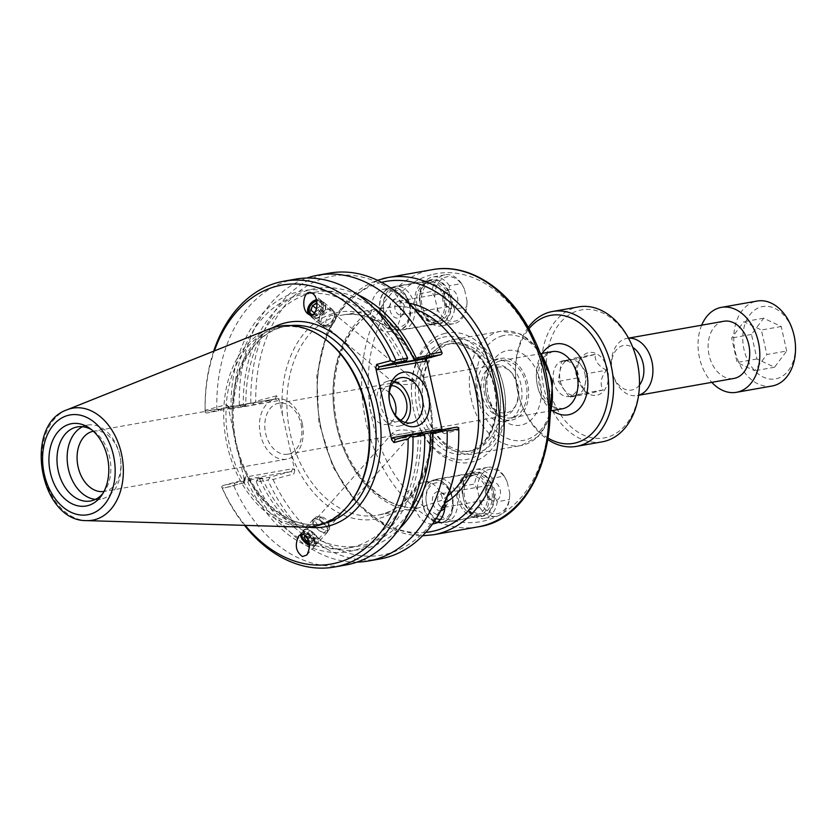 <?xml version="1.0" encoding="UTF-8"?>
<svg xmlns="http://www.w3.org/2000/svg" width="837" height="837" viewBox="0 0 837 837"><rect width="100%" height="100%" fill="white"/><g stroke="black" fill="none" stroke-linecap="round" stroke-linejoin="round"><path stroke-width="0.63" stroke-dasharray="4.18 3.14" d="M300.609 534.466A9.374 4.331 41.6 0 1 301.153 533.211A9.374 4.331 41.6 0 1 311.029 536.193A9.374 4.331 41.6 0 1 315.162 545.661A9.374 4.331 41.6 0 1 311.667 546.289A9.374 4.331 41.6 0 1 309.564 545.546M302.868 534.121A7.543 3.494 41.6 0 1 310.83 537.155A7.543 3.494 41.6 0 1 313.791 544.448A7.543 3.494 41.6 0 1 310.987 544.95A7.543 3.494 41.6 0 1 309.481 544.437M409.544 432.635L407.368 433.022C402.984 434.162 389.99 435.627 392.961 432.645C396.361 429.674 402.754 429.161 412.16 431.097L413.959 431.725L409.544 432.635M411.051 384.141C414.545 383.524 415.905 382.478 415.131 380.992L413.74 380.396L402.346 381.327L394.237 383.241C399.406 384.581 405.003 384.874 411.051 384.141M312.839 314.545A7.543 5.231 -50.3 0 0 320.372 309.784A7.543 5.231 -50.3 0 0 320.173 302.063A7.543 5.231 -50.3 0 0 318.562 301.278A7.543 5.231 -50.3 0 0 316.773 301.215M308.717 314.409A9.374 6.497 -50.3 0 0 309.366 315.068A9.374 6.497 -50.3 0 0 320.351 312.013A9.374 6.497 -50.3 0 0 321.345 300.65A9.374 6.497 -50.3 0 0 319.336 299.677A9.374 6.497 -50.3 0 0 316.438 299.73M463.342 498.203A21.741 15.348 -100 0 0 463.468 498.737A21.741 15.348 -100 0 0 481.986 515.644A21.741 15.348 -100 0 0 493.307 491.56A21.741 15.348 -100 0 0 474.412 472.821A21.741 15.348 -100 0 0 462.819 495.054A21.741 15.348 -100 0 0 463.342 498.203M463.384 498.339A24.064 16.981 80 0 1 462.798 494.855L463.52 498.936A24.064 16.981 80 0 1 463.384 498.339M420.697 305.829A24.064 16.981 80 0 1 420.111 302.335L420.833 306.415A24.064 16.981 80 0 1 420.697 305.829M444.259 333.565A65.746 46.401 80 0 1 503.267 385.135A65.746 46.401 80 0 1 473.449 461.605A65.746 46.401 80 0 1 413.938 411.323A65.746 46.401 80 0 1 411.971 400.159A65.746 46.401 80 0 1 444.259 333.565M422.852 505.37A21.741 15.348 80 0 1 433.911 479.988A21.741 15.348 80 0 1 452.807 498.726A21.741 15.348 80 0 1 441.486 522.801A21.741 15.348 80 0 1 422.852 505.37M420.666 305.693A21.741 15.348 -100 0 0 420.791 306.227A21.741 15.348 -100 0 0 439.299 323.124A21.741 15.348 -100 0 0 450.63 299.039A21.741 15.348 -100 0 0 431.735 280.311A21.741 15.348 -100 0 0 420.143 302.534A21.741 15.348 -100 0 0 420.666 305.693M380.176 312.85A21.741 15.348 80 0 1 391.235 287.478A21.741 15.348 80 0 1 410.13 306.206A21.741 15.348 80 0 1 398.81 330.291A21.741 15.348 80 0 1 380.176 312.85M432.572 523.972A21.364 15.076 80 0 1 416.23 510.832L413.583 507.839L418.207 507.975L442.742 500.034L444.824 503.183M399.699 305.882A21.364 15.076 80 0 1 389.027 331.64A21.364 15.076 80 0 1 370.54 313.687L371.701 309.962A21.364 15.076 80 0 1 383.2 289.278A21.364 15.076 80 0 1 400.295 302.314L399.699 305.882L376.943 309.135L371.011 313.279A101.591 71.7 80 0 0 336.443 425.562A101.591 71.7 80 0 0 414.137 507.808L413.583 507.839A21.364 15.076 80 0 1 424.265 482.081A21.364 15.076 80 0 1 442.742 500.034M434.393 521.388A21.364 15.076 80 0 1 423.302 506.113A21.364 15.076 80 0 1 433.984 480.365A21.364 15.076 80 0 1 452.294 497.492A21.364 15.076 80 0 1 441.423 522.434A21.364 15.076 80 0 1 437.228 522.351M409.617 304.982A21.364 15.076 80 0 1 398.747 329.914A21.364 15.076 80 0 1 380.26 311.96A21.364 15.076 80 0 1 391.297 287.844A21.364 15.076 80 0 1 409.617 304.982M451.31 340.136A58.025 40.95 80 0 1 453.748 339.592A58.025 40.95 80 0 1 504.188 389.603A58.025 40.95 80 0 1 473.972 453.874A58.025 40.95 80 0 1 424.547 408.77A58.025 40.95 80 0 1 422.811 398.925A58.025 40.95 80 0 1 451.31 340.136M488.222 394.771A37.906 26.753 -100 0 0 504.366 421.063A37.906 26.753 -100 0 0 538.181 409.199A37.906 26.753 -100 0 0 529.392 359.533A37.906 26.753 -100 0 0 493.558 359.994A37.906 26.753 -100 0 0 488.222 394.771M245.074 477.132L245.346 479.109L244.666 479.695L222.83 485.544L249.562 479.946L247.752 482.007L234.59 485.104L233.868 486.035L222.171 488.107L221.669 486.82L222.475 488.452L243.264 482.886L245.074 477.132L292.992 468.657L294.76 470.31L278.857 398.569L277.926 400.703L275.268 398.967L253.329 404.826L241.621 406.897L245.722 405.307L243.253 404.397L239.612 405.799L241.621 406.897M517.224 385.69A25.895 18.278 -100 0 0 495.033 364.932A25.895 18.278 -100 0 0 481.547 393.61A25.895 18.278 -100 0 0 504.052 415.916A25.895 18.278 -100 0 0 517.224 385.69M301.006 423.951A25.895 18.278 80 0 1 287.834 454.177A25.895 18.278 80 0 1 265.329 431.861A25.895 18.278 80 0 1 278.805 403.183A25.895 18.278 80 0 1 301.006 423.951M484.78 394.98A31.346 22.128 80 0 1 489.195 366.208A31.346 22.128 80 0 1 500.735 358.382A31.346 22.128 80 0 1 527.98 385.397A31.346 22.128 80 0 1 511.658 420.111A31.346 22.128 80 0 1 498.13 416.711A31.346 22.128 80 0 1 484.78 394.98M478.126 396.152A31.346 22.128 80 0 1 494.081 359.554A31.346 22.128 80 0 1 521.325 386.568A31.346 22.128 80 0 1 505.004 421.293A31.346 22.128 80 0 1 478.126 396.152M442.585 337.384A62.262 43.942 80 0 1 498.465 386.234A62.262 43.942 80 0 1 470.227 458.645A62.262 43.942 80 0 1 413.876 411.03A62.262 43.942 80 0 1 412.003 400.463A62.262 43.942 80 0 1 442.585 337.384M449.636 343.965A54.541 38.502 80 0 1 451.928 343.452A54.541 38.502 80 0 1 499.344 390.46A54.541 38.502 80 0 1 470.938 450.881A54.541 38.502 80 0 1 424.485 408.477A54.541 38.502 80 0 1 422.842 399.218A54.541 38.502 80 0 1 449.636 343.965M257.691 479.371L256.342 481.265L259.983 479.852L261.793 477.791L257.691 479.371L269.399 477.299L291.234 471.461L244.666 479.695L243.264 482.886M294.76 470.31L293.892 473.93L273.092 479.496L269.629 478.335L269.399 477.299M269.629 478.335L267.924 480.009L256.363 482.06L256.342 481.265M249.562 479.946L261.793 477.791M234.59 485.104L234.674 483.441M249.667 479.925A128.814 90.919 -100 0 0 348.318 547.994A128.814 90.919 -100 0 0 418.165 434.842L422.371 433.231M247.752 482.007A132.392 93.441 -100 0 0 354.511 550.286A132.392 93.441 -100 0 0 420.739 435.742L418.27 434.821M245.722 405.307L206.76 413.059L228.595 407.221L275.164 398.987L276.566 395.796L278.857 398.569M373.605 307.807A128.814 90.919 -100 0 0 315.675 292.134A128.814 90.919 -100 0 0 245.827 405.286M357.891 294.75A132.392 93.441 -100 0 0 243.253 404.397M218.603 410.967L217.861 409.638L231.022 406.552L233.492 407.473M206.76 413.059L205.17 412.4L205.117 411.187L216.825 409.115L217.861 409.638M259.983 479.852A132.392 93.441 -100 0 0 399.312 528.89M261.887 477.76A128.814 90.919 -100 0 0 360.548 545.829A128.814 90.919 -100 0 0 409.596 511.229M440.618 430.281L441.821 431.17L457.096 427.09M423.574 433.89L418.165 434.842M424.38 434.34L420.739 435.742M402.199 362.348L404.009 360.287L407.65 358.874M295.471 279.15A145.125 102.428 -100 0 0 216.825 409.115M404.009 360.287A132.392 93.441 -100 0 0 297.25 292.008A132.392 93.441 -100 0 0 231.022 406.552M426.274 358.56L427.247 355.484L441.381 351.707L442.187 353.34M458.686 427.759L458.707 429.841L444.573 433.618L443.484 433.242L441.455 430.082M292.992 468.657L291.234 471.461L293.892 473.93M221.669 486.82L222.83 485.544M277.926 400.703L230.018 409.178L229.516 407.441L225.948 404.752L205.149 410.308L205.17 412.4M272.548 327.832A103.914 73.342 -100 0 0 233.387 430.741L228.239 407.525L227.036 405.139L225.948 404.752M253.329 404.826L253.13 403.915L255.766 401.352L276.566 395.796M394.321 381.358A23.164 16.374 75 0 0 387.615 381.222A23.164 16.374 75 0 0 377.78 407.828A23.164 16.374 75 0 0 399.594 425.97A23.164 16.374 75 0 0 405.328 422.507M442.072 429.936L442.271 430.846M389.351 392.752A18.288 12.932 75 0 0 377.947 388.86A18.288 12.932 75 0 0 370.184 409.858A18.288 12.932 75 0 0 387.405 424.181A18.288 12.932 75 0 0 395.336 415.121M391.402 385.616A18.288 12.932 75 0 0 388.881 385.93A18.288 12.932 75 0 0 380.845 405.851A18.288 12.932 75 0 0 398.328 421.262A18.288 12.932 75 0 0 400.672 420.268M273.092 479.496A141.641 99.969 -100 0 0 387.866 553.759A141.641 99.969 -100 0 0 458.707 429.841M380.092 558.938A145.125 102.428 80 0 1 267.924 480.009M441.381 351.707A141.641 99.969 -100 0 0 326.608 277.445A141.641 99.969 -100 0 0 255.766 401.352M239.612 405.799L239.309 405.139L250.87 403.089L253.13 403.915M233.387 430.741L238.995 456.05A103.914 73.342 -100 0 0 307.796 527.101M244.142 479.266L238.995 456.05M245.241 525.374A141.641 99.969 80 0 1 222.475 488.452M205.149 410.308A141.641 99.969 80 0 1 214.366 350.912M323.731 338.096A100.43 70.883 -100 0 0 280.395 327.204A100.43 70.883 -100 0 0 276.179 328.146A100.43 70.883 -100 0 0 228.668 441.455A100.43 70.883 -100 0 0 315.392 524.987A100.43 70.883 -100 0 0 352.356 499.888M250.87 403.089A145.125 102.428 80 0 1 329.527 273.124M222.171 488.107A145.125 102.428 -100 0 0 244.477 525.354M233.868 486.035A145.125 102.428 -100 0 0 346.037 564.965M357.117 562.087A145.125 102.428 80 0 1 256.363 482.06M239.309 405.139A145.125 102.428 80 0 1 306.876 278.051M213.665 351.195A145.125 102.428 -100 0 0 205.117 411.187M303.747 527.132A101.591 71.7 80 0 1 225.885 438.839A101.591 71.7 80 0 1 268.729 329.182M302.241 423.438A30.592 21.595 -100 0 0 276.022 398.904A30.592 21.595 -100 0 0 260.087 432.792A30.592 21.595 -100 0 0 286.672 459.147A30.592 21.595 -100 0 0 302.241 423.438M93.336 431.222A30.592 21.595 80 0 1 93.66 431.16A30.592 21.595 80 0 1 119.722 454.941A30.592 21.595 80 0 1 119.89 455.694A30.592 21.595 80 0 1 120.633 460.141A30.592 21.595 80 0 1 104.322 491.413A30.592 21.595 80 0 1 103.997 491.465M95.439 499.386A37.613 26.554 -100 0 0 100.649 499.197A37.613 26.554 -100 0 0 120.706 460.737A37.613 26.554 -100 0 0 119.785 455.276A37.613 26.554 -100 0 0 119.576 454.355A37.613 26.554 -100 0 0 87.54 425.112A37.613 26.554 -100 0 0 82.581 426.724M102.899 493.443A37.613 26.554 -100 0 0 104.322 491.591A37.613 26.554 -100 0 0 109.616 457.086A37.613 26.554 -100 0 0 93.598 430.992A37.613 26.554 -100 0 0 91.631 429.747M402.105 362.369A128.814 90.919 -100 0 0 303.444 294.3A128.814 90.919 -100 0 0 233.596 407.452M454.585 309.188L451.645 303.486L449.092 291.998L449.385 285.731L461.532 283.576L464.483 289.278L467.025 300.765L466.732 307.043L454.585 309.188A24.848 17.535 -100 0 1 441.465 325.896A24.848 17.535 -100 0 1 424.893 317.139L437.04 314.984L437.332 308.717L434.78 297.219L431.829 291.517L419.682 293.672L419.389 299.949L421.942 311.437L424.893 317.139M449.092 291.998A22.526 15.893 -100 0 0 430.647 279.746A22.526 15.893 -100 0 0 419.389 299.949M421.942 311.437A22.526 15.893 -100 0 0 440.388 323.689A22.526 15.893 -100 0 0 451.645 303.486M431.254 282.467A19.732 13.926 -100 0 0 421.911 304.731A19.732 13.926 -100 0 0 438.954 321.157A19.732 13.926 -100 0 0 449.239 299.29A19.732 13.926 -100 0 0 432.08 282.278A19.732 13.926 -100 0 0 431.254 282.467M449.385 285.731A24.848 17.535 -100 0 0 432.813 276.963A24.848 17.535 -100 0 0 419.682 293.672M461.532 283.576A24.848 17.535 -100 0 0 444.96 274.818A24.848 17.535 -100 0 0 431.829 291.517M464.483 289.278A22.526 15.893 -100 0 0 446.037 277.026A22.526 15.893 -100 0 0 434.78 297.219M444.321 300.755A9.636 6.801 -100 0 0 448.423 307.441A9.636 6.801 -100 0 0 457.023 304.427A9.636 6.801 -100 0 0 454.784 291.799A9.636 6.801 -100 0 0 445.682 291.914A9.636 6.801 -100 0 0 444.321 300.755M442.919 300.839A6.968 4.917 80 0 1 443.903 294.446A6.968 4.917 80 0 1 446.466 292.709A6.968 4.917 80 0 1 452.44 298.296A6.968 4.917 80 0 1 448.894 306.426A6.968 4.917 80 0 1 445.891 305.672A6.968 4.917 80 0 1 442.919 300.839M403.225 306.834A9.636 6.801 80 0 1 401.865 315.675A9.636 6.801 80 0 1 392.762 315.79A9.636 6.801 80 0 1 390.523 303.172A9.636 6.801 80 0 1 399.123 300.148A9.636 6.801 80 0 1 403.225 306.834M404.627 306.75A6.968 4.917 -100 0 0 401.655 301.916A6.968 4.917 -100 0 0 398.653 301.163A6.968 4.917 -100 0 0 395.022 308.884A6.968 4.917 -100 0 0 401.08 314.879A6.968 4.917 -100 0 0 403.643 313.143A6.968 4.917 -100 0 0 404.627 306.75M437.332 308.717A22.526 15.893 -100 0 0 455.778 320.969A22.526 15.893 -100 0 0 467.025 300.765M437.04 314.984A24.848 17.535 -100 0 0 453.612 323.752A24.848 17.535 -100 0 0 466.732 307.043M426.389 283.325A19.732 13.926 -100 0 0 417.056 305.599A19.732 13.926 -100 0 0 434.1 322.015A19.732 13.926 -100 0 0 444.374 300.148A19.732 13.926 -100 0 0 427.215 283.147A19.732 13.926 -100 0 0 426.389 283.325M425.887 281.065A22.055 15.568 -100 0 0 415.455 305.955A22.055 15.568 -100 0 0 434.497 324.296A22.055 15.568 -100 0 0 445.985 299.866A22.055 15.568 -100 0 0 426.818 280.855A22.055 15.568 -100 0 0 425.887 281.065M394.3 286.652A22.055 15.568 -100 0 0 383.461 308.999A22.055 15.568 -100 0 0 384.131 312.735A22.055 15.568 -100 0 0 402.911 329.883A22.055 15.568 -100 0 0 414.399 305.453A22.055 15.568 -100 0 0 395.231 286.442A22.055 15.568 -100 0 0 394.3 286.652M392.626 290.481A18.581 13.11 -100 0 0 383.503 309.292A18.581 13.11 -100 0 0 384.057 312.452A18.581 13.11 -100 0 0 400.871 326.65A18.581 13.11 -100 0 0 409.293 305.045A18.581 13.11 -100 0 0 392.626 290.481M497.272 501.708L494.322 496.006L491.769 484.518L492.062 478.241L504.219 476.096L507.159 481.798L509.712 493.286L509.419 499.553L497.272 501.708A24.848 17.535 -100 0 1 484.142 518.417A24.848 17.535 -100 0 1 467.569 509.649L479.716 507.504L480.009 501.227L477.456 489.739L474.516 484.037L462.369 486.182L462.076 492.459L464.619 503.947L467.569 509.649M491.769 484.518A22.526 15.893 -100 0 0 473.323 472.267A22.526 15.893 -100 0 0 462.076 492.459M464.619 503.947A22.526 15.893 -100 0 0 483.064 516.199A22.526 15.893 -100 0 0 494.322 496.006M473.93 474.977A19.732 13.926 -100 0 0 464.587 497.251A19.732 13.926 -100 0 0 481.631 513.667A19.732 13.926 -100 0 0 491.915 491.811A19.732 13.926 -100 0 0 474.757 474.799A19.732 13.926 -100 0 0 473.93 474.977M492.062 478.241A24.848 17.535 -100 0 0 475.489 469.484A24.848 17.535 -100 0 0 462.369 486.182M504.219 476.096A24.848 17.535 -100 0 0 487.636 467.328A24.848 17.535 -100 0 0 474.516 484.037M507.159 481.798A22.526 15.893 -100 0 0 488.714 469.547A22.526 15.893 -100 0 0 477.456 489.739M486.998 493.275A9.636 6.801 -100 0 0 491.11 499.951A9.636 6.801 -100 0 0 499.699 496.937A9.636 6.801 -100 0 0 497.471 484.309A9.636 6.801 -100 0 0 488.358 484.435A9.636 6.801 -100 0 0 486.998 493.275M485.596 493.359A6.968 4.917 80 0 1 486.579 486.967A6.968 4.917 80 0 1 489.143 485.219A6.968 4.917 80 0 1 495.117 490.806A6.968 4.917 80 0 1 491.57 498.946A6.968 4.917 80 0 1 488.567 498.182A6.968 4.917 80 0 1 485.596 493.359M440.911 510.612A9.636 6.801 80 0 1 432.436 499.323A9.636 6.801 80 0 1 441.8 492.669A9.636 6.801 80 0 1 445.901 499.354A9.636 6.801 80 0 1 444.803 507.797M444.865 507.002A6.968 4.917 -100 0 0 446.32 505.663A6.968 4.917 -100 0 0 447.303 499.27A6.968 4.917 -100 0 0 444.342 494.437A6.968 4.917 -100 0 0 441.329 493.684A6.968 4.917 -100 0 0 437.594 500.568A6.968 4.917 -100 0 0 442.574 507.41M480.009 501.227A22.526 15.893 -100 0 0 498.454 513.479A22.526 15.893 -100 0 0 509.712 493.286M479.716 507.504A24.848 17.535 -100 0 0 496.299 516.262A24.848 17.535 -100 0 0 509.419 499.553M469.065 475.845A19.732 13.926 -100 0 0 459.733 498.109A19.732 13.926 -100 0 0 476.776 514.525A19.732 13.926 -100 0 0 487.05 492.669A19.732 13.926 -100 0 0 469.902 475.657A19.732 13.926 -100 0 0 469.065 475.845M468.563 473.575A22.055 15.568 -100 0 0 458.132 498.465A22.055 15.568 -100 0 0 477.184 516.816A22.055 15.568 -100 0 0 488.672 492.376A22.055 15.568 -100 0 0 469.494 473.376A22.055 15.568 -100 0 0 468.563 473.575M436.977 479.162A22.055 15.568 -100 0 0 426.148 501.509A22.055 15.568 -100 0 0 426.807 505.255A22.055 15.568 -100 0 0 445.598 522.403A22.055 15.568 -100 0 0 457.086 497.973A22.055 15.568 -100 0 0 437.908 478.963A22.055 15.568 -100 0 0 436.977 479.162M440.419 519.536A18.581 13.11 -100 0 0 452.378 499.762A18.581 13.11 -100 0 0 435.303 482.991A18.581 13.11 -100 0 0 426.179 501.813A18.581 13.11 -100 0 0 426.734 504.962A18.581 13.11 -100 0 0 436.328 518.438M499.919 360.935A29.023 20.486 -100 0 0 485.659 390.335A29.023 20.486 -100 0 0 486.527 395.263A29.023 20.486 -100 0 0 511.25 417.83A29.023 20.486 -100 0 0 526.368 385.679A29.023 20.486 -100 0 0 501.133 360.663A29.023 20.486 -100 0 0 499.919 360.935M497.126 367.317A23.216 16.384 80 0 1 517.957 385.533A23.216 16.384 80 0 1 507.431 412.536A23.216 16.384 80 0 1 486.412 394.782A23.216 16.384 80 0 1 485.711 390.837A23.216 16.384 80 0 1 497.126 367.317M528.21 327.424A68.498 48.347 -100 0 0 516.052 381.505A68.498 48.347 -100 0 0 518.103 393.139A68.498 48.347 -100 0 0 548.078 439.76M548.319 438.243A65.014 45.889 80 0 1 518.03 392.846A65.014 45.889 80 0 1 516.084 381.808A65.014 45.889 80 0 1 528.953 328.774M602.358 441.8A68.498 48.347 80 0 1 543.203 384.821A68.498 48.347 80 0 1 575.615 307.535A68.498 48.347 80 0 1 578.493 306.897M636.894 360.433A65.014 45.889 -100 0 0 578.796 310.496A65.014 45.889 -100 0 0 547.806 382.666A65.014 45.889 -100 0 0 602.494 438.19A65.014 45.889 -100 0 0 638.851 371.471M578.022 377.885A21.71 15.328 -100 0 0 587.271 392.94A21.71 15.328 -100 0 0 606.637 386.15A21.71 15.328 -100 0 0 601.604 357.702A21.71 15.328 -100 0 0 581.077 357.964A21.71 15.328 -100 0 0 578.022 377.885M606.427 370.216C598.131 365.738 594.416 360.454 595.295 354.354L580.92 358.205C575.249 365.581 574.172 372.151 577.676 377.905L585.241 391.528L588.809 393.756L603.184 389.916C599.679 384.162 600.757 377.592 606.427 370.216L586.988 373.647L583.734 393.359L569.359 397.198L558.227 381.348L561.481 361.636L575.856 357.797L586.988 373.647M603.184 389.916L583.734 393.359M595.295 354.354L575.856 357.797M581.077 357.964L580.418 358.906L580.92 358.205L561.481 361.636M577.676 377.905L558.227 381.348M588.809 393.756L569.359 397.198M584.979 374.191A18.111 12.785 80 0 1 575.762 395.336A18.111 12.785 80 0 1 560.235 380.804A18.111 12.785 80 0 1 569.453 359.659A18.111 12.785 80 0 1 584.979 374.191M553.759 381.954A18.111 12.785 80 0 1 562.966 360.81A18.111 12.785 80 0 1 578.712 376.42A18.111 12.785 80 0 1 569.286 396.476A18.111 12.785 80 0 1 553.759 381.954M323.982 325.855A9.594 6.654 -50.3 0 0 333.283 319.535A9.594 6.654 -50.3 0 0 332.885 309.952A9.594 6.654 -50.3 0 0 321.628 313.08A9.594 6.654 -50.3 0 0 320.613 324.714A9.594 6.654 -50.3 0 0 323.982 325.855M324.118 325.447A9.144 6.34 129.7 0 1 320.906 324.358A9.144 6.34 129.7 0 1 321.868 313.279A9.144 6.34 129.7 0 1 332.592 310.307A9.144 6.34 129.7 0 1 332.969 319.431A9.144 6.34 129.7 0 1 324.118 325.447M315.12 318.489A9.594 6.654 -50.3 0 0 324.411 312.17A9.594 6.654 -50.3 0 0 324.024 302.586A9.594 6.654 -50.3 0 0 312.766 305.714A9.594 6.654 -50.3 0 0 311.751 317.349A9.594 6.654 -50.3 0 0 315.12 318.489M315.256 318.081A9.144 6.34 -50.3 0 0 324.107 312.065A9.144 6.34 -50.3 0 0 323.731 302.931A9.144 6.34 -50.3 0 0 313.007 305.913A9.144 6.34 -50.3 0 0 312.044 316.993A9.144 6.34 -50.3 0 0 315.256 318.081M313.352 316.501A9.144 6.34 -50.3 0 0 322.203 310.485A9.144 6.34 -50.3 0 0 321.827 301.362A9.144 6.34 -50.3 0 0 312.871 302.586A9.144 6.34 -50.3 0 0 309.711 306.384A9.144 6.34 -50.3 0 0 310.14 315.413A9.144 6.34 -50.3 0 0 313.352 316.501M317.045 303.318L319.682 305.515L318.165 310.203L321.963 313.362L323.48 308.675L320.665 306.332L316.679 308.487M319.682 305.515L323.48 308.675M316.867 303.172L320.665 306.332M315.35 311.73L314.817 313.362L317.631 315.706L321.963 313.362M317.631 315.706L314.817 313.362M318.165 310.203L315.549 311.615M326.012 327.026A9.144 6.34 -50.3 0 0 331.766 324.714A9.144 6.34 -50.3 0 0 334.915 320.916A9.144 6.34 -50.3 0 0 334.486 311.877A9.144 6.34 -50.3 0 0 323.773 314.858A9.144 6.34 -50.3 0 0 322.8 325.938A9.144 6.34 -50.3 0 0 326.012 327.026M312.044 314.858A8.004 5.545 -50.3 0 0 313.048 314.963A8.004 5.545 -50.3 0 0 321.753 307.336A8.004 5.545 -50.3 0 0 316.7 300.839M328.899 325.562A5.713 3.965 -50.3 0 0 332.488 324.118A5.713 3.965 -50.3 0 0 334.465 321.743A5.713 3.965 -50.3 0 0 332.906 315.486A5.713 3.965 -50.3 0 0 326.231 320.069A5.713 3.965 -50.3 0 0 328.899 325.562M315.476 518.616A9.594 4.447 -138.4 0 0 313.09 519.421A9.594 4.447 -138.4 0 0 317.317 529.12A9.594 4.447 -138.4 0 0 327.445 532.175A9.594 4.447 -138.4 0 0 324.944 524.213A9.594 4.447 -138.4 0 0 315.476 518.616M315.706 518.961A9.144 4.227 41.6 0 1 324.725 524.286A9.144 4.227 41.6 0 1 327.1 531.872A9.144 4.227 41.6 0 1 317.453 528.963A9.144 4.227 41.6 0 1 313.436 519.725A9.144 4.227 41.6 0 1 315.706 518.961M306.049 529.214A9.594 4.447 -138.4 0 0 303.674 530.03A9.594 4.447 -138.4 0 0 307.89 539.729A9.594 4.447 -138.4 0 0 318.018 542.784A9.594 4.447 -138.4 0 0 315.528 534.812A9.594 4.447 -138.4 0 0 306.049 529.214M306.279 529.559A9.144 4.227 -138.4 0 0 304.009 530.334A9.144 4.227 -138.4 0 0 308.037 539.562A9.144 4.227 -138.4 0 0 317.683 542.481A9.144 4.227 -138.4 0 0 315.298 534.895A9.144 4.227 -138.4 0 0 306.279 529.559M304.26 531.83A9.144 4.227 -138.4 0 0 301.99 532.604A9.144 4.227 -138.4 0 0 301.529 535.146A9.144 4.227 -138.4 0 0 313.184 545.504A9.144 4.227 -138.4 0 0 315.664 544.751A9.144 4.227 -138.4 0 0 313.279 537.166A9.144 4.227 -138.4 0 0 304.26 531.83M307.964 532.792L310.6 536.747L314.827 538.84L316.417 536.988L313.781 533.033L309.554 530.94L305.557 535.502M308.246 539.405L310.6 536.747M305.693 535.565L309.742 537.574L312.379 541.529L310.789 543.38L309.209 542.606M310.789 543.38L314.827 538.84M312.379 541.529L316.417 536.988M309.742 537.574L313.781 533.033M305.515 535.481L309.554 530.94M317.725 516.691A9.144 4.227 -138.4 0 0 315.455 517.454A9.144 4.227 -138.4 0 0 319.472 526.693A9.144 4.227 -138.4 0 0 329.119 529.601A9.144 4.227 -138.4 0 0 329.579 527.059A9.144 4.227 -138.4 0 0 317.924 516.701A9.144 4.227 -138.4 0 0 317.725 516.691M309.512 544.72A8.004 3.704 -138.4 0 0 311.971 545.41A8.004 3.704 -138.4 0 0 313.31 539.739A8.004 3.704 -138.4 0 0 304.155 533.441A8.004 3.704 -138.4 0 0 302.199 534.09M321.45 516.984A5.713 2.647 -138.4 0 0 320.309 520.499A5.713 2.647 -138.4 0 0 325.52 525.144A5.713 2.647 -138.4 0 0 328.868 523.46A5.713 2.647 -138.4 0 0 321.575 516.994A5.713 2.647 -138.4 0 0 321.45 516.984M639.468 385.051A22.641 15.976 80 0 1 612.339 372.444A22.641 15.976 80 0 1 612.213 371.89A22.641 15.976 80 0 1 611.669 368.604A22.641 15.976 80 0 1 632.824 347.46M628.524 338.2A29.023 20.486 -100 0 0 627.08 338.389A29.023 20.486 -100 0 0 611.606 368.06A29.023 20.486 -100 0 0 612.307 372.266A29.023 20.486 -100 0 0 612.475 372.988A29.023 20.486 -100 0 0 637.187 395.545A29.023 20.486 -100 0 0 638.61 395.221M723.859 321.262A29.023 20.486 -100 0 0 709.096 355.15A29.023 20.486 -100 0 0 733.976 378.429M793.989 335.114A36.744 25.937 -100 0 0 760.833 306.98A36.744 25.937 -100 0 0 743.988 349.447A36.744 25.937 -100 0 0 775.167 378.973A36.744 25.937 -100 0 0 795.087 341.35M772.153 385.993A43.137 30.446 80 0 1 735.179 351.404A43.137 30.446 80 0 1 757.119 301.048M701.688 325.185A43.137 30.446 -100 0 0 699.46 357.723A43.137 30.446 -100 0 0 711.806 382.352M786.675 351.017L781.245 326.503L763.658 318.217L751.5 334.455L756.941 358.968L774.528 367.255L786.675 351.017L766.838 354.532L754.681 370.76L737.094 362.484L731.664 337.97L743.811 321.732L761.398 330.008L766.838 354.532M781.245 326.503L761.398 330.008M774.528 367.255L754.681 370.76M756.941 358.968L737.094 362.484M751.5 334.455L731.664 337.97M763.658 318.217L743.811 321.732M431.233 274.818A125.968 88.91 -100 0 0 397.575 479.057A125.968 88.91 -100 0 0 546.613 439.184A125.968 88.91 -100 0 0 431.233 274.818M397.523 306.196A101.591 71.7 80 0 1 414.639 309.146M447.68 495.902A101.591 71.7 80 0 1 440.649 500.725M337.698 316.083A101.591 71.7 -100 0 0 295.817 452.503A101.591 71.7 -100 0 0 377.361 515.205A101.591 71.7 -100 0 0 430.27 402.681A101.591 71.7 -100 0 0 341.967 315.13A101.591 71.7 -100 0 0 337.698 316.083M409.105 303.224A105.075 74.158 -100 0 0 400.295 302.314M550.139 413.813A58.025 40.95 80 0 1 520.991 445.556A58.025 40.95 80 0 1 470.875 397.293A58.025 40.95 80 0 1 498.329 331.818A58.025 40.95 80 0 1 500.767 331.274A58.025 40.95 80 0 1 539.038 351.09M502.577 335.773A53.38 37.675 -100 0 0 488.306 422.329A53.38 37.675 -100 0 0 551.468 405.432A53.38 37.675 -100 0 0 502.577 335.773M477.99 526.881A130.614 92.185 80 0 1 365.194 418.238A130.614 92.185 80 0 1 426.996 270.864A130.614 92.185 80 0 1 432.478 269.64M382.446 278.742A130.614 92.185 -100 0 0 320.655 426.117A130.614 92.185 -100 0 0 433.451 534.759M425.792 532.405A127.13 89.726 80 0 1 320.006 422.769A127.13 89.726 80 0 1 380.772 282.571A127.13 89.726 80 0 1 381.557 282.362M371.701 309.962A105.075 74.158 -100 0 0 336.484 425.771A105.075 74.158 -100 0 0 416.23 510.832M282.425 414.671A105.075 74.158 80 0 1 378.167 319.692A105.075 74.158 80 0 1 415.968 490.2A105.075 74.158 80 0 1 291.192 454.209M443.746 342.647A56.864 40.134 80 0 1 495.839 416.857A56.864 40.134 80 0 1 428.554 434.853A56.864 40.134 80 0 1 443.746 342.647M445.87 344.635A54.541 38.502 80 0 1 448.161 344.122A54.541 38.502 80 0 1 495.577 391.13A54.541 38.502 80 0 1 467.172 451.541A54.541 38.502 80 0 1 420.069 406.175A54.541 38.502 80 0 1 445.87 344.635M395.346 439.394L441.915 431.149L444.573 433.618M427.247 355.484L425.855 358.675M230.018 409.178L228.239 407.525M325.174 523.135A100.43 70.883 80 0 1 321.68 523.878A100.43 70.883 80 0 1 234.956 440.346A100.43 70.883 80 0 1 282.467 327.026A100.43 70.883 80 0 1 286.693 326.095A100.43 70.883 80 0 1 290.23 325.593M67.065 409.785A56.874 40.145 -100 0 0 43.085 471.179A56.874 40.145 -100 0 0 86.671 520.614M550.945 351.906A29.023 20.486 80 0 1 552.158 351.634L544.04 356.918L540.2 364.252C538.181 370.362 537.867 377.068 539.237 384.371C542.585 398.872 549.857 405.139 552.933 406.688L562.276 408.801A29.023 20.486 80 0 1 537.208 384.654A29.023 20.486 80 0 1 550.945 351.906M542.23 353.392A35.991 25.403 -100 0 0 552.347 410.559M306.907 554.941L315.162 545.661M298.819 535.837L301.153 533.211M313.791 544.448L413.959 431.725M302.513 534.424L392.961 432.645M415.131 380.992L320.173 302.063M394.237 383.241L310.527 313.666M321.345 300.65L312.933 293.672M309.366 315.068L307.807 313.781M441.486 522.801L481.986 515.644M433.911 479.988L474.412 472.821M398.81 330.291L439.299 323.124M391.235 287.478L431.735 280.311M433.325 523.868L441.423 522.434M424.265 482.081L433.984 480.365M389.027 331.64L398.747 329.914M383.2 289.278L391.297 287.844M382.823 307.911L341.967 315.13C377.518 307.273 419.483 347.365 428.816 400.473C440.482 454.909 414.681 510.35 377.361 515.205L418.207 507.975M453.748 339.592L500.767 331.274L520.415 333.932L537.72 347.617M550.087 417.527L538.526 436.328L520.991 445.556L473.972 453.874M377.414 280.28L347.91 299.719L326.848 333L316.784 375.729L318.907 422.382L332.917 466.931L357.033 503.602L388.232 527.645L422.622 535.785M370.665 313.613C342.898 329.506 327.56 376.169 336.495 420.718C344.792 469.128 380.354 508.226 413.917 507.777M287.834 454.177L407.368 433.022M411.375 432.31L504.052 415.916M278.805 403.183L398.307 382.038M402.346 381.327L495.033 364.932M498.13 416.711L504.366 421.063M489.195 366.208L493.558 359.994M505.004 421.293L511.658 420.111M494.081 359.554L500.735 358.382M451.928 343.452L448.161 344.122C467.653 339.686 490.963 362.829 495.117 392.532C500.212 421.137 486.349 449.04 467.172 451.541L470.938 450.881M425.175 359.261L426.493 356.248M443.484 433.242L441.005 430.929M395.252 439.415L441.821 431.17M244.027 482.122L245.346 479.109M228.689 407.2L275.268 398.967M229.516 407.441L227.036 405.139M399.594 425.97L412.034 422.643M387.615 381.222L400.055 377.895M387.405 424.181L398.328 421.262M377.947 388.86L388.881 385.93M280.395 327.204L282.613 326.995C239.884 335.658 218.373 412.003 244.739 468.396C260.767 506.5 293.641 529.549 321.68 523.878L315.392 524.987M276.022 398.904L93.66 431.16M286.672 459.147L104.322 491.413M119.722 454.941L119.576 454.355M120.633 460.141L120.706 460.737M93.598 430.992L89.622 428.22M104.322 491.591L101.528 495.556M87.54 425.112L77.36 426.912M100.649 499.197L90.469 500.997M315.675 292.134L303.444 294.3M360.548 545.829L348.318 547.994M444.96 274.818L432.813 276.963M445.891 305.672L448.423 307.441M443.903 294.446L445.682 291.914M401.655 301.916L399.123 300.148M403.643 313.143L401.865 315.675M446.466 292.709L398.653 301.163M448.894 306.426L401.08 314.879M453.612 323.752L441.465 325.896M432.08 282.278L427.215 283.147M438.954 321.157L434.1 322.015M426.818 280.855L395.231 286.442M434.497 324.296L402.911 329.883M487.636 467.328L475.489 469.484M488.567 498.182L491.11 499.951M486.579 486.967L488.358 484.435M444.342 494.437L441.8 492.669M446.32 505.663L444.552 508.195M489.143 485.219L441.329 493.684M491.57 498.946L443.756 507.4M496.299 516.262L484.142 518.417M474.757 474.799L469.902 475.657M481.631 513.667L476.776 514.525M469.494 473.376L437.908 478.963M477.184 516.816L445.598 522.403M541.947 353.444L501.133 360.663M552.064 410.611L511.25 417.83M585.241 391.528L587.271 392.94M569.286 396.476L575.762 395.336M562.966 360.81L569.453 359.659M332.885 309.952L324.024 302.586M320.613 324.714L311.751 317.349M323.731 302.931L321.827 301.362M312.044 316.993L310.14 315.413M334.486 311.877L332.592 310.307M322.8 325.938L320.906 324.358M334.465 321.743L334.915 320.916M332.488 324.118L331.766 324.714M313.09 519.421L303.674 530.03M327.445 532.175L318.018 542.784M304.009 530.334L301.99 532.604M317.683 542.481L315.664 544.751M315.455 517.454L313.436 519.725M329.119 529.601L327.1 531.872M311.971 545.41L313.184 545.504M301.77 536.339L301.529 535.146M320.309 520.499A10.379 10.379 0 0 0 325.52 525.144M321.575 516.994L317.924 516.701M328.868 523.46L329.579 527.059M612.339 372.444L612.475 372.988M611.669 368.604L611.606 368.06M628.493 338.138L627.08 338.389M638.6 395.294L637.187 395.545"/><path stroke-width="1.26" d="M303.214 534.184C309.952 539.049 311.176 545.965 306.907 554.941L302.513 556.584C295.775 551.729 294.54 544.814 298.819 535.837L303.214 534.184M309.564 545.546A9.374 4.331 41.6 0 1 300.609 534.466M309.481 544.437A7.543 3.494 41.6 0 1 303.496 539.436A7.543 3.494 41.6 0 1 302.513 534.424A7.543 3.494 41.6 0 1 302.868 534.121M316.773 301.215A7.543 5.231 -50.3 0 0 310.004 306.53A7.543 5.231 -50.3 0 0 310.527 313.666A7.543 5.231 -50.3 0 0 312.839 314.545M316.438 299.73A9.374 6.497 -50.3 0 0 308.822 305.997A9.374 6.497 -50.3 0 0 308.717 314.409M310.025 314.921L307.807 313.781C300.954 308.717 303.475 290.303 310.726 292.521L312.933 293.672C319.786 298.736 317.265 317.139 310.025 314.921M437.228 522.351A21.364 15.076 80 0 1 434.393 521.388M444.782 502.786L444.824 503.183A21.364 15.076 80 0 1 433.325 523.868A21.364 15.076 80 0 1 432.572 523.972M406.301 360.757L407.629 358.069L395.922 360.14L394.227 361.825L390.764 360.663L376.629 364.44L375.75 368.071L377.529 369.724L379.287 366.909L394.457 362.85L406.301 360.757L402.105 362.369L414.325 360.203A128.814 90.919 -100 0 0 373.605 307.807M414.325 360.203L429.318 356.688L429.402 355.024L416.24 358.121L414.43 360.182M416.24 358.121A132.392 93.441 -100 0 0 357.891 294.75M446.131 430.49L445.389 429.161L430.5 432.656L432.97 433.576L446.131 430.49L447.167 431.013L458.739 428.973L458.686 427.759L457.096 427.09L445.389 429.161M399.312 528.89A132.392 93.441 -100 0 0 432.97 433.576M430.5 432.656L423.574 433.89M409.596 511.229A128.814 90.919 -100 0 0 430.396 432.687M410.528 435.334L395.252 439.415L392.595 437.667L391.653 439.802L393.955 442.574L408.09 438.797L410.726 436.244L412.976 437.06L424.683 434.989L422.371 433.231L410.528 435.334L410.726 436.244M429.318 356.688L441.026 354.616L425.855 358.675L379.287 366.909L376.629 364.44M306.876 278.051A145.125 102.428 80 0 1 317.955 275.164L329.527 273.124A145.125 102.428 80 0 1 441.685 352.042L442.187 353.34L441.026 354.616M441.685 352.042L430.124 354.093L429.402 355.024M394.227 361.825L394.457 362.85M407.629 358.069A145.125 102.428 -100 0 0 295.471 279.15L283.764 281.222A145.125 102.428 -100 0 0 213.665 351.195M377.529 369.724L425.437 361.249L425.175 359.261L425.855 358.675M425.437 361.249L426.274 358.56M441.455 430.082L440.503 429.193L440.618 430.281M422.204 397.408A23.164 16.374 -105 0 1 412.034 422.643A23.164 16.374 -105 0 1 390.22 404.501A23.164 16.374 -105 0 1 400.055 377.895A23.164 16.374 -105 0 1 422.204 397.408M428.617 395.985A27.809 19.659 75 0 0 402.618 372.413A27.809 19.659 75 0 0 390.22 404.501A27.809 19.659 75 0 0 415.822 426.42A27.809 19.659 75 0 0 428.617 395.985M405.328 422.507A23.164 16.374 75 0 0 409.764 400.735A23.164 16.374 75 0 0 394.321 381.358M375.75 368.071L391.653 439.802M426.378 359.115L442.072 429.936M395.336 415.121A18.288 12.932 75 0 0 395.43 404.261A18.288 12.932 75 0 0 389.351 392.752M400.672 420.268A18.288 12.932 75 0 0 406.363 401.341A18.288 12.932 75 0 0 391.402 385.616M458.739 428.973A145.125 102.428 80 0 1 380.092 558.938L368.521 560.989A145.125 102.428 80 0 1 357.117 562.087M408.09 438.797A141.641 99.969 80 0 1 352.628 556.636A141.641 99.969 80 0 1 245.241 525.374M214.366 350.912A141.641 99.969 80 0 1 298.349 284.109A141.641 99.969 80 0 1 390.764 360.663M351.582 500.997L352.356 499.888A100.43 70.883 -100 0 0 323.731 338.096L322.632 337.332A101.591 71.7 80 0 1 351.582 500.997A101.591 71.7 80 0 1 303.747 527.132L86.671 520.614A56.874 40.145 -100 0 0 122.526 459.576A56.874 40.145 -100 0 0 70.308 408.707A56.874 40.145 -100 0 0 67.065 409.785C22.547 424.872 39.684 521.723 86.671 520.614M244.477 525.354A145.125 102.428 -100 0 0 334.329 567.036A145.125 102.428 -100 0 0 412.976 437.06M334.329 567.036L346.037 564.965A145.125 102.428 -100 0 0 424.683 434.989M447.167 431.013A145.125 102.428 80 0 1 368.521 560.989M317.955 275.164A145.125 102.428 80 0 1 430.124 354.093M395.922 360.14A145.125 102.428 -100 0 0 283.764 281.222M67.065 409.785L268.729 329.182A101.591 71.7 80 0 1 274.526 327.257A101.591 71.7 80 0 1 322.632 337.332M103.997 491.465A30.592 21.595 80 0 1 78.092 466.879A30.592 21.595 80 0 1 93.336 431.222M82.581 426.724A37.613 26.554 -100 0 0 67.954 466.784A37.613 26.554 -100 0 0 95.439 499.386M107.418 457.211A41.798 29.504 80 0 1 101.528 495.556A41.798 29.504 80 0 1 62.022 496.069A41.798 29.504 80 0 1 52.333 441.308A41.798 29.504 80 0 1 89.622 428.22A41.798 29.504 80 0 1 107.418 457.211M91.631 429.747A37.613 26.554 -100 0 0 77.36 426.912A37.613 26.554 -100 0 0 57.774 468.584A37.613 26.554 -100 0 0 90.469 500.997A37.613 26.554 -100 0 0 102.899 493.443M444.803 507.797A9.636 6.801 80 0 1 444.552 508.195A9.636 6.801 80 0 1 440.911 510.612M442.574 507.41A6.968 4.917 -100 0 0 443.756 507.4A6.968 4.917 -100 0 0 444.865 507.002M436.328 518.438A18.581 13.11 -100 0 0 440.419 519.536M548.078 439.76A68.498 48.347 -100 0 0 576.442 446.383A68.498 48.347 -100 0 0 612.119 370.509A68.498 48.347 -100 0 0 552.577 311.479A68.498 48.347 -100 0 0 549.689 312.117A68.498 48.347 -100 0 0 528.21 327.424M528.953 328.774A65.014 45.889 80 0 1 548.015 315.947A65.014 45.889 80 0 1 608.666 386.956A65.014 45.889 80 0 1 548.319 438.243M552.577 311.479L578.493 306.897A68.498 48.347 80 0 1 636.821 360.14A68.498 48.347 80 0 1 638.882 371.764A68.498 48.347 80 0 1 602.358 441.8L576.442 446.383M638.882 371.764L638.851 371.471A65.014 45.889 -100 0 0 636.894 360.433L636.821 360.14M311.019 310.203L313.833 312.546L311.019 310.203L312.536 305.515L317.045 303.318M316.679 308.487L315.35 311.73M312.536 305.515L316.334 308.675M315.549 311.615L313.833 312.546M316.7 300.839A8.004 5.545 -50.3 0 0 312.619 302.785A8.004 5.545 -50.3 0 0 309.857 306.112A8.004 5.545 -50.3 0 0 312.044 314.858M309.209 542.606L306.562 541.288L303.936 537.344L305.557 535.502M306.562 541.288L308.246 539.405M303.936 537.344L305.693 535.565M302.199 534.09A8.004 3.704 -138.4 0 0 301.77 536.339A8.004 3.704 -138.4 0 0 309.512 544.72M632.824 347.46A22.641 15.976 80 0 1 639.468 385.051M638.61 395.221A29.023 20.486 -100 0 0 652.305 363.394A29.023 20.486 -100 0 0 628.524 338.2M638.6 395.294L733.976 378.429A29.023 20.486 -100 0 0 749.094 346.277A29.023 20.486 -100 0 0 723.859 321.262L628.493 338.138M795.15 341.904L795.087 341.35A36.744 25.937 -100 0 0 793.989 335.114L793.853 334.58A43.137 30.446 80 0 1 795.15 341.904A43.137 30.446 80 0 1 772.153 385.993L736.434 392.312A43.137 30.446 -100 0 0 758.897 344.541A43.137 30.446 -100 0 0 721.41 307.367A43.137 30.446 -100 0 0 701.688 325.185M721.41 307.367L757.119 301.048A43.137 30.446 80 0 1 793.853 334.58M711.806 382.352A43.137 30.446 -100 0 0 736.434 392.312M414.639 309.146A101.591 71.7 80 0 1 476.441 394.509A101.591 71.7 80 0 1 447.68 495.902M444.824 503.183A105.075 74.158 -100 0 0 481.244 393.411A105.075 74.158 -100 0 0 409.105 303.224M539.038 351.09A58.025 40.95 80 0 1 550.139 413.813M432.478 269.64A130.614 92.185 80 0 1 546.017 382.206A130.614 92.185 80 0 1 477.99 526.881C541.351 518.741 571.137 413.122 533.692 338.19C512.568 291.37 470.582 262.274 432.478 269.64L387.939 277.528A130.614 92.185 -100 0 0 382.446 278.742M422.622 535.785L433.451 534.759A130.614 92.185 -100 0 0 501.468 390.084A130.614 92.185 -100 0 0 387.939 277.528L377.414 280.28M381.557 282.362A127.13 89.726 80 0 1 496.613 390.942A127.13 89.726 80 0 1 425.792 532.405M440.503 429.193L392.595 437.667M393.955 442.574L395.346 439.394M307.796 527.101A103.914 73.342 -100 0 0 380.103 420.446A103.914 73.342 -100 0 0 284.151 323.197A103.914 73.342 -100 0 0 272.548 327.832M290.23 325.593A100.43 70.883 80 0 1 373.982 412.641A100.43 70.883 80 0 1 325.174 523.135M67.912 415.424A50.67 35.761 80 0 1 114.324 481.547A50.67 35.761 80 0 1 54.374 497.576A50.67 35.761 80 0 1 67.912 415.424M541.947 353.444L552.158 351.634A29.023 20.486 80 0 1 577.394 376.65A29.023 20.486 80 0 1 562.276 408.801L552.064 410.611M552.347 410.559A35.991 25.403 -100 0 0 587.846 385.104A35.991 25.403 -100 0 0 554.293 344.258A35.991 25.403 -100 0 0 542.23 353.392M537.72 347.617L552.556 381.044L550.087 417.527M433.451 534.759L477.99 526.881"/></g></svg>
